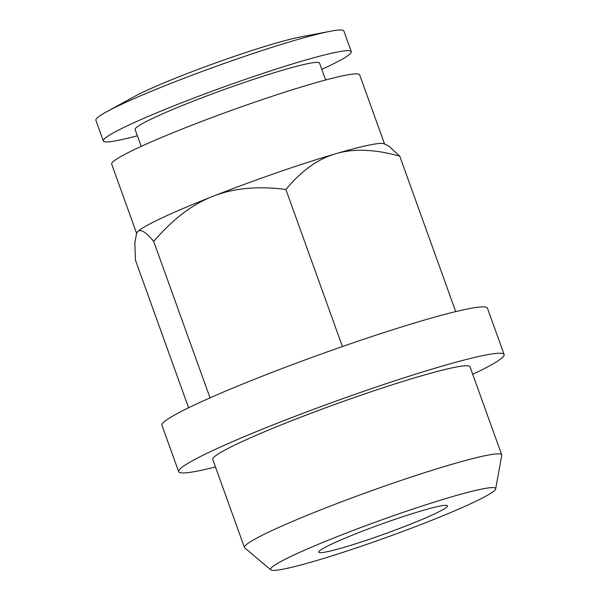 <?xml version="1.0" encoding="UTF-8"?>
<svg xmlns="http://www.w3.org/2000/svg" width="600" height="600" viewBox="0 0 600 600"><rect width="100%" height="100%" fill="white"/><g stroke="black" fill="none" stroke-linecap="round" stroke-linejoin="round"><path stroke-width="0.9" d="M472.732 374.332A172.958 13.102 160.2 0 0 504.112 354.51L487.418 308.145A172.958 13.102 160.2 0 0 374.685 335.603A172.958 13.102 160.2 0 0 195.248 404.588A172.958 13.102 160.2 0 0 161.955 425.317L178.65 471.683A172.958 13.102 160.2 0 0 215.46 466.957M504.112 354.51A172.958 13.102 160.2 0 0 391.373 381.96A172.958 13.102 160.2 0 0 211.942 450.952A172.958 13.102 160.2 0 0 178.65 471.683M384.562 144.023L359.655 74.835A131.775 9.982 160.2 0 0 273.757 95.752A131.775 9.982 160.2 0 0 137.047 148.32A131.775 9.982 160.2 0 0 111.683 164.115L136.59 233.295M285.87 189.458C301.545 170.655 318.225 158.73 335.925 153.675C353.543 148.403 374.812 149.227 399.75 156.15L388.673 145.942L384.075 143.797A131.775 9.982 160.2 0 0 335.925 153.675A131.775 9.982 160.2 0 0 212.91 196.327A131.775 9.982 160.2 0 0 162.083 217.86A131.775 9.982 160.2 0 0 137.685 231.667C140.483 228.653 145.822 231.915 153.712 241.447C172.642 219.315 192.375 204.27 212.91 196.327C233.355 188.153 257.678 185.858 285.87 189.458L342.428 346.545M325.62 79.995L319.538 63.097A98.01 7.425 160.2 0 0 255.653 78.653A98.01 7.425 160.2 0 0 153.975 117.75A98.01 7.425 160.2 0 0 135.113 129.495L141.195 146.392M321.795 69.375A131.775 9.982 160.2 0 0 325.942 67.455A131.775 9.982 160.2 0 0 351.308 51.66L343.86 30.975A131.775 9.982 160.2 0 0 330.3 31.282A131.775 9.982 160.2 0 0 121.26 104.453A131.775 9.982 160.2 0 0 106.538 111.84A131.775 9.982 160.2 0 0 95.887 120.248L103.335 140.933A131.775 9.982 160.2 0 0 137.37 135.773M351.308 51.66A131.775 9.982 160.2 0 0 265.418 72.578A131.775 9.982 160.2 0 0 128.7 125.137A131.775 9.982 160.2 0 0 103.335 140.933M330.3 31.282L299.993 37.057A98.01 7.425 160.2 0 0 144.517 91.477A98.01 7.425 160.2 0 0 133.567 96.975L106.538 111.84M495.66 488.895L501.757 455.34A136.718 10.357 160.2 0 0 501.728 454.868L470.01 366.788A136.718 10.357 160.2 0 0 380.903 388.485A136.718 10.357 160.2 0 0 239.062 443.018A136.718 10.357 160.2 0 0 212.745 459.405L244.455 547.493A136.718 10.357 160.2 0 0 244.733 547.875L270.817 569.842A119.602 9.06 -19.8 0 1 293.603 555.173A119.602 9.06 -19.8 0 1 420.022 506.7A119.602 9.06 -19.8 0 1 495.66 488.895A119.602 9.06 -19.8 0 1 472.612 502.822A119.602 9.06 -19.8 0 1 350.895 549.743A119.602 9.06 -19.8 0 1 270.817 569.842M501.728 454.868A136.718 10.357 160.2 0 0 412.612 476.572A136.718 10.357 160.2 0 0 270.772 531.105A136.718 10.357 160.2 0 0 244.455 547.493M331.95 543.96A68.363 5.183 -19.8 0 1 402.862 516.69A68.363 5.183 -19.8 0 1 447.42 505.845A68.363 5.183 -19.8 0 1 434.265 514.035A68.363 5.183 -19.8 0 1 363.345 541.305A68.363 5.183 -19.8 0 1 318.788 552.15A68.363 5.183 -19.8 0 1 331.95 543.96M153.712 241.447L210.03 397.86M188.587 407.775L135.435 260.138L134.85 242.985L136.575 233.34L137.685 231.667A131.775 9.982 160.2 0 0 136.822 232.815L136.575 233.34M399.75 156.15L455.715 311.603"/></g></svg>
